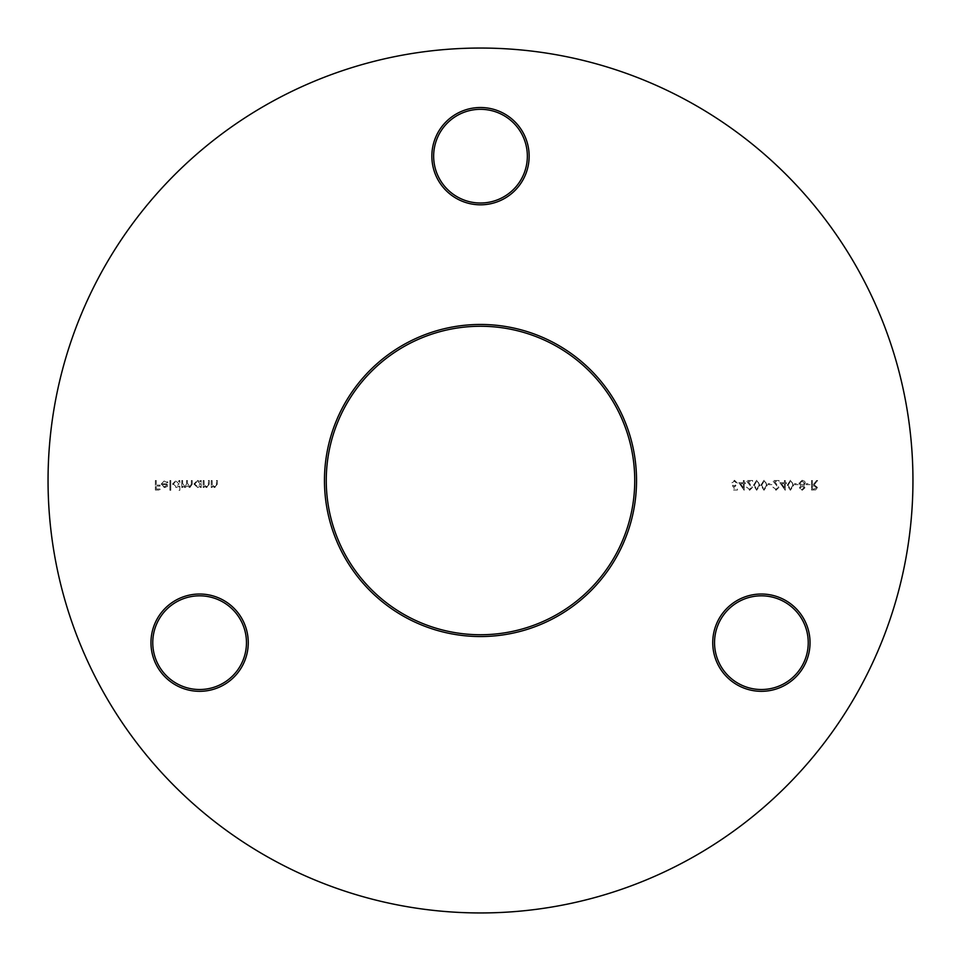 <?xml version="1.0" encoding="UTF-8"?>
<svg xmlns="http://www.w3.org/2000/svg" width="961" height="961" viewBox="0 0 961 961"><rect width="100%" height="100%" fill="white"/><g stroke="black" fill="none" stroke-linecap="round" stroke-linejoin="round"><path stroke-width="0.72" stroke-dasharray="4.8 3.6" d="M480.5 324.458A156.042 156.042 0 0 0 324.458 480.5A156.042 156.042 0 0 0 480.5 636.542A156.042 156.042 0 0 0 636.542 480.5A156.042 156.042 0 0 0 480.5 324.458M480.5 634.74A154.24 154.24 0 0 1 326.26 480.5A154.24 154.24 0 0 1 480.5 326.26A154.24 154.24 0 0 1 634.74 480.5A154.24 154.24 0 0 1 480.5 634.74M480.5 107.512A48.651 48.651 0 0 0 431.849 156.162A48.651 48.651 0 0 0 480.5 204.813A48.651 48.651 0 0 0 529.151 156.162A48.651 48.651 0 0 0 480.5 107.512M480.5 203.011A46.849 46.849 0 0 1 433.651 156.162A46.849 46.849 0 0 1 480.5 109.314A46.849 46.849 0 0 1 527.349 156.162A46.849 46.849 0 0 1 480.5 203.011M199.612 594.018A48.651 48.651 0 0 0 150.961 642.669A48.651 48.651 0 0 0 199.612 691.319A48.651 48.651 0 0 0 248.262 642.669A48.651 48.651 0 0 0 199.612 594.018M199.612 689.517A46.849 46.849 0 0 1 152.763 642.669A46.849 46.849 0 0 1 199.612 595.82A46.849 46.849 0 0 1 246.46 642.669A46.849 46.849 0 0 1 199.612 689.517M761.388 594.018A48.651 48.651 0 0 0 712.738 642.669A48.651 48.651 0 0 0 761.388 691.319A48.651 48.651 0 0 0 810.039 642.669A48.651 48.651 0 0 0 761.388 594.018M761.388 689.517A46.849 46.849 0 0 1 714.54 642.669A46.849 46.849 0 0 1 761.388 595.82A46.849 46.849 0 0 1 808.237 642.669A46.849 46.849 0 0 1 761.388 689.517M480.5 912.95A432.45 432.45 0 0 0 912.95 480.5A432.45 432.45 0 0 0 480.5 48.05A432.45 432.45 0 0 0 48.05 480.5A432.45 432.45 0 0 0 480.5 912.95M164.655 481.233L167.214 482.698L167.983 482.302L164.763 480.38L161.256 483.96L162.061 486.29L164.775 487.587L167.586 486.218L168.343 483.803L162.109 483.803L164.655 481.233L167.214 482.698L167.983 482.302L164.763 480.38L161.256 483.96L162.061 486.29L164.775 487.587L167.586 486.218L168.343 483.803L162.109 483.803L164.655 481.233M178.986 490.278L179.839 490.278L179.839 480.5L178.986 480.5L178.986 481.701L176.139 480.38L172.499 484.008L176.163 487.587L178.986 486.122L178.986 490.278L179.839 490.278L179.839 480.5L178.986 480.5L178.986 481.701L176.139 480.38L172.499 484.008L176.163 487.587L178.986 486.122L178.986 490.278M200.369 487.467L201.233 487.467L201.233 480.5L200.369 480.5L200.369 481.701L197.522 480.38L193.894 484.008L197.558 487.587L200.369 486.182L200.369 487.467L201.233 487.467L201.233 480.5L200.369 480.5L200.369 481.701L197.522 480.38L193.894 484.008L197.558 487.587L200.369 486.182L200.369 487.467M211.252 480.5L211.252 487.467L212.105 487.467L212.105 486.206L214.759 487.587L217.366 484.056L217.366 480.5L216.513 480.5L216.405 485.365L214.615 486.734L212.237 484.885L212.105 480.5L211.252 480.5L211.252 487.467L212.105 487.467L212.105 486.206L214.759 487.587L217.366 484.056L217.366 480.5L216.513 480.5L216.405 485.365L214.615 486.734L212.237 484.885L212.105 480.5L211.252 480.5M738.805 482.698L744.186 490.278L744.186 483.683L745.292 483.683L745.292 482.698L744.186 482.698L744.186 480.5L743.333 480.5L743.333 482.698L738.805 482.698L744.186 490.278L744.186 483.683L745.292 483.683L745.292 482.698L744.186 482.698L744.186 480.5L743.333 480.5L743.333 482.698L738.805 482.698M756.667 480.26L753.472 485.269L756.667 490.278L759.959 485.269L756.667 480.26L753.472 485.269L756.667 490.278L759.959 485.269L756.667 480.26M768.139 483.683L768.139 484.656L771.815 484.656L771.815 483.683L768.139 483.683L768.139 484.656L771.815 484.656L771.815 483.683L768.139 483.683M779.876 482.698L785.257 490.278L785.257 483.683L786.362 483.683L786.362 482.698L785.257 482.698L785.257 480.5L784.404 480.5L784.404 482.698L779.876 482.698L785.257 490.278L785.257 483.683L786.362 483.683L786.362 482.698L785.257 482.698L785.257 480.5L784.404 480.5L784.404 482.698L779.876 482.698M794.555 483.683L794.555 484.656L798.219 484.656L798.219 483.683L794.555 483.683L794.555 484.656L798.219 484.656L798.219 483.683L794.555 483.683M806.279 483.683L806.279 484.656L809.955 484.656L809.955 483.683L806.279 483.683L806.279 484.656L809.955 484.656L809.955 483.683L806.279 483.683M811.54 480.5L811.54 490.038L815.613 489.906L817.535 487.479L814.147 484.897L817.655 480.5L816.598 480.5L813.09 484.897L812.393 484.897L812.393 480.5L811.54 480.5L811.54 490.038L815.613 489.906L817.535 487.479L814.147 484.897L817.655 480.5L816.598 480.5L813.09 484.897L812.393 484.897L812.393 480.5L811.54 480.5M804.946 487.804L803.588 485.81L805.426 483.275L804.705 481.305L802.171 480.26L798.951 483.203L800.837 485.81L799.444 487.828L802.231 490.278L804.946 487.804L803.588 485.81L805.426 483.275L804.705 481.305L802.171 480.26L798.951 483.203L800.837 485.81L799.444 487.828L802.231 490.278L804.946 487.804M790.398 480.26L787.215 485.269L790.398 490.278L793.69 485.269L790.398 480.26L787.215 485.269L790.398 490.278L793.69 485.269L790.398 480.26M775.983 489.305L772.908 487.107L776.02 490.278L778.903 487.443L774.59 481.473L779.023 481.473L779.023 480.5L772.548 480.5L778.05 487.371L775.983 489.305L772.908 487.107L776.02 490.278L778.903 487.443L774.59 481.473L779.023 481.473L779.023 480.5L772.548 480.5L778.05 487.371L775.983 489.305M763.995 480.26L760.812 485.269L763.995 490.278L767.286 485.269L763.995 480.26L760.812 485.269L763.995 490.278L767.286 485.269L763.995 480.26M749.568 489.305L746.505 487.107L749.616 490.278L752.499 487.443L748.187 481.473L752.619 481.473L752.619 480.5L746.144 480.5L751.646 487.371L749.568 489.305L746.505 487.107L749.616 490.278L752.499 487.443L748.187 481.473L752.619 481.473L752.619 480.5L746.144 480.5L751.646 487.371L749.568 489.305M733.555 490.038L737.459 490.038L737.459 489.053L734.216 489.053L733.699 486.554L734.829 486.734L737.832 483.611L734.504 480.26L731.597 482.951L734.552 481.233L736.979 483.647L734.672 485.761L732.57 485.269L733.555 490.038L737.459 490.038L737.459 489.053L734.216 489.053L733.699 486.554L734.829 486.734L737.832 483.611L734.504 480.26L731.597 482.951L734.552 481.233L736.979 483.647L734.672 485.761L732.57 485.269L733.555 490.038M203.179 480.5L203.179 487.467L204.044 487.467L204.044 486.206L206.687 487.587L209.294 484.056L209.294 480.5L208.441 480.5L208.345 485.365L206.543 486.734L204.176 484.885L204.044 480.5L203.179 480.5L203.179 487.467L204.044 487.467L204.044 486.206L206.687 487.587L209.294 484.056L209.294 480.5L208.441 480.5L208.345 485.365L206.543 486.734L204.176 484.885L204.044 480.5L203.179 480.5M181.797 480.5L181.797 487.467L182.65 487.467L182.65 486.254L185.053 487.587L187.263 485.906L189.822 487.587L192.188 484.272L192.188 480.5L191.323 480.5L191.323 484.284L189.677 486.734L187.419 483.215L187.419 480.5L186.554 480.5L186.554 484.044L184.896 486.734L182.65 483.431L182.65 480.5L181.797 480.5L181.797 487.467L182.65 487.467L182.65 486.254L185.053 487.587L187.263 485.906L189.822 487.587L192.188 484.272L192.188 480.5L191.323 480.5L191.323 484.284L189.677 486.734L187.419 483.215L187.419 480.5L186.554 480.5L186.554 484.044L184.896 486.734L182.65 483.431L182.65 480.5L181.797 480.5M169.929 480.5L169.929 490.278L170.794 490.278L170.794 480.5L169.929 480.5L169.929 490.278L170.794 490.278L170.794 480.5L169.929 480.5M155.382 480.5L155.382 490.038L160.031 490.038L160.031 489.053L156.247 489.053L156.247 486.122L160.031 486.122L160.031 485.149L156.247 485.149L156.247 480.5L155.382 480.5L155.382 490.038L160.031 490.038L160.031 489.053L156.247 489.053L156.247 486.122L160.031 486.122L160.031 485.149L156.247 485.149L156.247 480.5L155.382 480.5M816.67 487.491L814.183 489.053L812.393 489.053L812.393 485.882L814.147 485.87L816.67 487.491L814.183 489.053L812.393 489.053L812.393 485.882L814.147 485.87L816.67 487.491M802.183 481.233L804.573 483.263L802.243 485.269L799.804 483.167L802.183 481.233L804.573 483.263L802.243 485.269L799.804 483.167L802.183 481.233M802.219 486.242L804.081 487.84L802.183 489.305L800.297 487.816L802.219 486.242L804.081 487.84L802.183 489.305L800.297 487.816L802.219 486.242M792.837 485.269L790.435 489.305L788.068 485.269L790.435 481.233L792.477 482.866L792.837 485.269L790.435 489.305L788.068 485.269L790.435 481.233L792.477 482.866L792.837 485.269M781.557 483.683L784.404 483.683L784.404 487.816L781.557 483.683L784.404 483.683L784.404 487.816L781.557 483.683M766.434 485.269L764.031 489.305L761.665 485.269L764.031 481.233L766.073 482.866L766.434 485.269L764.031 489.305L761.665 485.269L764.031 481.233L766.073 482.866L766.434 485.269M759.094 485.269L756.691 489.305L754.337 485.269L756.691 481.233L758.734 482.866L759.094 485.269L756.691 489.305L754.337 485.269L756.691 481.233L758.734 482.866L759.094 485.269M740.487 483.683L743.333 483.683L743.333 487.816L740.487 483.683L743.333 483.683L743.333 487.816L740.487 483.683M197.558 481.233L200.369 483.972L197.57 486.734L194.747 483.996L197.558 481.233L200.369 483.972L197.57 486.734L194.747 483.996L197.558 481.233M176.163 481.233L178.986 483.972L176.175 486.734L173.352 483.996L176.163 481.233L178.986 483.972L176.175 486.734L173.352 483.996L176.163 481.233M162.205 484.656L167.49 484.656L164.824 486.734L163.034 486.086L162.205 484.656L167.49 484.656L164.824 486.734L163.034 486.086L162.205 484.656"/><path stroke-width="1.44" d="M480.5 636.542A156.042 156.042 0 0 1 324.458 480.5A156.042 156.042 0 0 1 480.5 324.458A156.042 156.042 0 0 1 636.542 480.5A156.042 156.042 0 0 1 480.5 636.542M480.5 326.26A154.24 154.24 0 0 0 326.26 480.5A154.24 154.24 0 0 0 480.5 634.74A154.24 154.24 0 0 0 634.74 480.5A154.24 154.24 0 0 0 480.5 326.26M480.5 204.813A48.651 48.651 0 0 1 431.849 156.162A48.651 48.651 0 0 1 480.5 107.512A48.651 48.651 0 0 1 529.151 156.162A48.651 48.651 0 0 1 480.5 204.813M480.5 109.314A46.849 46.849 0 0 0 433.651 156.162A46.849 46.849 0 0 0 480.5 203.011A46.849 46.849 0 0 0 527.349 156.162A46.849 46.849 0 0 0 480.5 109.314M199.612 691.319A48.651 48.651 0 0 1 150.961 642.669A48.651 48.651 0 0 1 199.612 594.018A48.651 48.651 0 0 1 248.262 642.669A48.651 48.651 0 0 1 199.612 691.319M199.612 595.82A46.849 46.849 0 0 0 152.763 642.669A46.849 46.849 0 0 0 199.612 689.517A46.849 46.849 0 0 0 246.46 642.669A46.849 46.849 0 0 0 199.612 595.82M761.388 691.319A48.651 48.651 0 0 1 712.738 642.669A48.651 48.651 0 0 1 761.388 594.018A48.651 48.651 0 0 1 810.039 642.669A48.651 48.651 0 0 1 761.388 691.319M761.388 595.82A46.849 46.849 0 0 0 714.54 642.669A46.849 46.849 0 0 0 761.388 689.517A46.849 46.849 0 0 0 808.237 642.669A46.849 46.849 0 0 0 761.388 595.82M480.5 912.95A432.45 432.45 0 0 0 912.95 480.5A432.45 432.45 0 0 0 480.5 48.05A432.45 432.45 0 0 0 48.05 480.5A432.45 432.45 0 0 0 480.5 912.95"/></g></svg>
